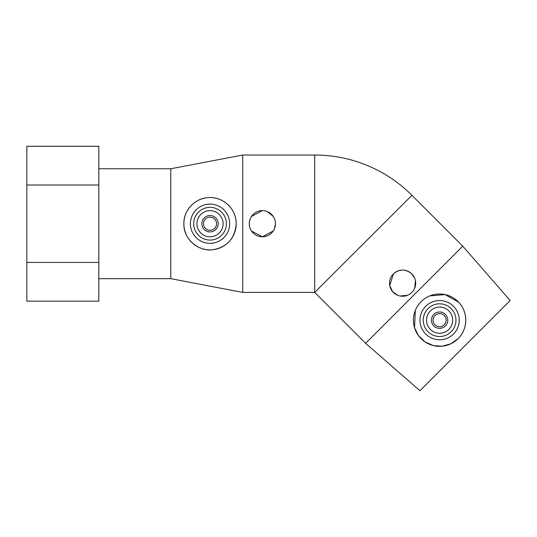 <?xml version="1.0" encoding="UTF-8"?>
<svg xmlns="http://www.w3.org/2000/svg" width="537" height="537" viewBox="0 0 537 537"><rect width="100%" height="100%" fill="white"/><g stroke="black" fill="none" stroke-linecap="round" stroke-linejoin="round"><path stroke-width="0.81" d="M98.815 278.669L170.779 278.669L242.737 292.41L314.702 292.41L411.939 195.3A137.512 137.512 0 0 0 314.702 155.025L242.737 155.025L170.779 168.766L98.815 168.766M314.702 155.025L314.702 292.41L365.59 343.297L419.941 390.714L510.15 300.505L462.733 246.147L411.913 195.327M201.852 223.721A8.176 8.176 0 0 0 210.027 231.897A8.176 8.176 0 0 0 218.21 223.721A8.176 8.176 0 0 0 210.027 215.538A8.176 8.176 0 0 0 201.852 223.721M203.489 223.721A6.545 6.545 0 0 0 210.027 230.259A6.545 6.545 0 0 0 216.572 223.721A6.545 6.545 0 0 0 210.027 217.176A6.545 6.545 0 0 0 203.489 223.721M223.11 223.721A13.083 13.083 0 0 0 210.027 210.632A13.083 13.083 0 0 0 196.945 223.721A13.083 13.083 0 0 0 210.027 236.804A13.083 13.083 0 0 0 223.11 223.721M190.4 223.721A19.627 19.627 0 0 0 210.027 243.342A19.627 19.627 0 0 0 229.655 223.721A19.627 19.627 0 0 0 210.027 204.094A19.627 19.627 0 0 0 190.4 223.721M193.676 223.721A16.358 16.358 0 0 0 210.027 240.073A16.358 16.358 0 0 0 226.386 223.721A16.358 16.358 0 0 0 210.027 207.363A16.358 16.358 0 0 0 193.676 223.721M183.862 223.721A26.165 26.165 0 0 0 210.027 249.886A26.165 26.165 0 0 0 236.199 223.721C234.938 238.287 227.326 246.939 213.357 249.671C198.824 252.168 183.238 239.072 183.862 223.721C183.54 210.477 194.803 198.368 207.933 197.636C222.701 196.247 236.293 208.383 236.199 223.721A26.165 26.165 0 0 0 210.027 197.549A26.165 26.165 0 0 0 183.862 223.721M267.379 211.632L273.219 216.418M249.524 221.197L250.282 218.707M251.511 216.418L262.365 210.632M249.282 223.721A13.083 13.083 0 0 1 262.365 210.632A13.083 13.083 0 0 1 275.447 223.721A13.083 13.083 0 0 1 262.365 236.804A13.083 13.083 0 0 1 249.282 223.721L249.524 226.238M429.828 295.894L445.045 294.571L458.598 302.17C468.298 311.984 468.063 329.127 458.108 338.672A26.165 26.165 0 0 1 421.102 338.672A26.165 26.165 0 0 1 421.102 301.66A26.165 26.165 0 0 1 458.108 301.66A26.165 26.165 0 0 1 458.108 338.672L450.758 343.841L442.038 346.217L433.238 345.546L424.915 341.821L418.545 335.699L414.537 327.664L415.329 310.393M453.483 334.041A19.627 19.627 0 0 1 425.727 334.041A19.627 19.627 0 0 1 425.727 306.291A19.627 19.627 0 0 1 453.483 306.291A19.627 19.627 0 0 1 453.483 334.041M451.167 331.732A16.358 16.358 0 0 1 428.036 331.732A16.358 16.358 0 0 1 428.036 308.6A16.358 16.358 0 0 1 451.167 308.6A16.358 16.358 0 0 1 451.167 331.732M430.352 310.916A13.083 13.083 0 0 1 448.858 310.916A13.083 13.083 0 0 1 448.858 329.416A13.083 13.083 0 0 1 430.352 329.416A13.083 13.083 0 0 1 430.352 310.916M445.388 325.946A8.176 8.176 0 0 1 433.822 325.946A8.176 8.176 0 0 1 433.822 314.387A8.176 8.176 0 0 1 445.388 314.387A8.176 8.176 0 0 1 445.388 325.946M444.233 324.791A6.545 6.545 0 0 1 434.977 324.791A6.545 6.545 0 0 1 434.977 315.541A6.545 6.545 0 0 1 444.233 315.541A6.545 6.545 0 0 1 444.233 324.791M397.595 295.249L392.5 291.484L389.755 285.671L393.346 273.904A13.083 13.083 0 0 1 411.845 273.904A13.083 13.083 0 0 1 411.845 292.41A13.083 13.083 0 0 1 393.346 292.41A13.083 13.083 0 0 1 393.346 273.904C399.515 268.836 405.683 268.836 411.845 273.904L414.685 278.159M407.596 295.249L400.085 296.001M415.437 280.65L414.685 288.161M275.447 223.721L274.454 228.728M273.219 231.024L262.365 236.804L251.511 231.024M26.85 146.286L98.815 146.286L98.815 301.15L26.85 301.15L26.85 146.286M26.85 185.003L98.815 185.003M26.85 262.432L98.815 262.432M462.733 246.147L365.59 343.297M242.737 292.41L242.737 155.025M170.779 278.669L170.779 168.766"/></g></svg>
